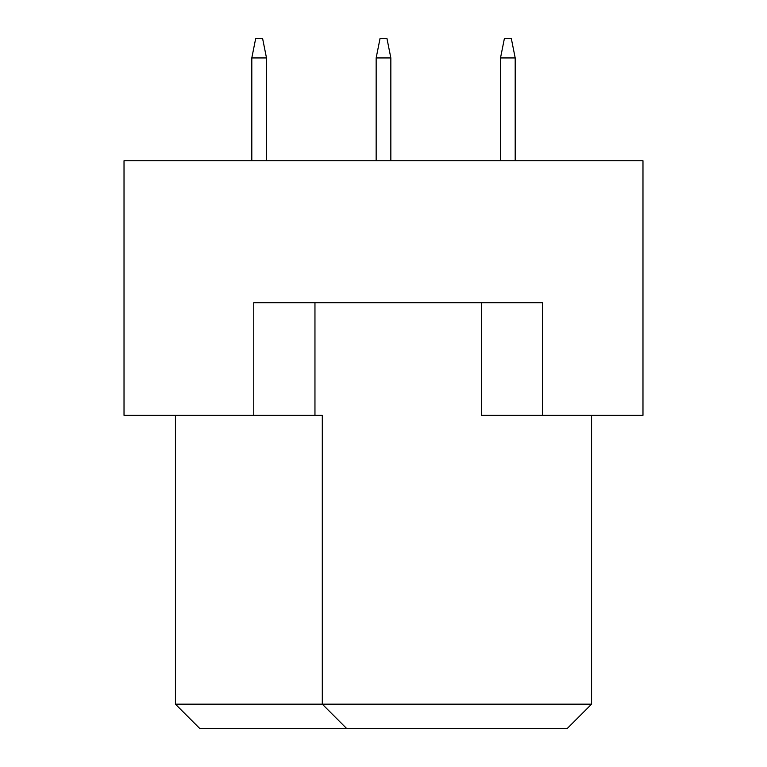 <?xml version="1.0" encoding="UTF-8"?>
<svg xmlns="http://www.w3.org/2000/svg" width="767" height="767" viewBox="0 0 767 767"><rect width="100%" height="100%" fill="white"/><g stroke="black" fill="none" stroke-linecap="round" stroke-linejoin="round"><path stroke-width="1.15" d="M481.417 302.716L481.417 415.321L642.976 415.321L642.976 160.744L124.024 160.744L124.024 415.321L322.303 415.321L322.303 704.173L591.568 704.173L591.568 415.321M253.762 415.321L253.762 302.716L542.614 302.716L542.614 415.321M175.432 415.321L175.432 704.173L322.303 704.173L346.78 728.65L199.909 728.65L175.432 704.173M314.959 302.716L314.959 415.321M591.568 704.173L567.091 728.65L346.78 728.65M515.194 160.744L515.194 57.937L500.506 57.937L500.506 160.744M500.506 57.937L504.427 38.35L511.282 38.35L515.194 57.937M390.844 160.744L390.844 57.937L376.156 57.937L376.156 160.744M376.156 57.937L380.077 38.35L386.923 38.35L390.844 57.937M266.494 160.744L266.494 57.937L251.806 57.937L251.806 160.744M251.806 57.937L255.718 38.35L262.573 38.35L266.494 57.937"/></g></svg>
